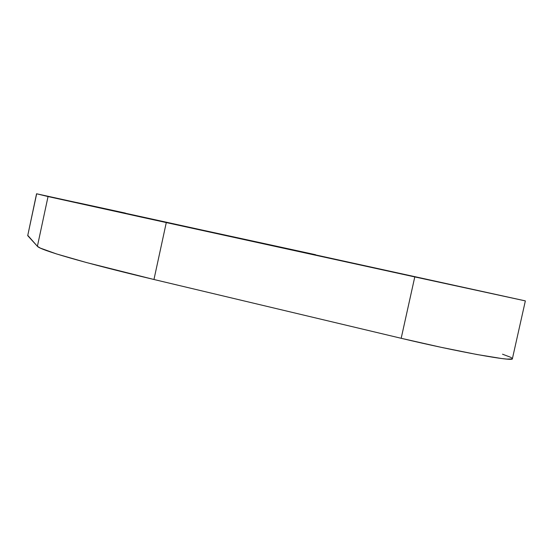 <?xml version="1.0" encoding="UTF-8"?>
<svg xmlns="http://www.w3.org/2000/svg" width="553" height="553" viewBox="0 0 553 553"><rect width="100%" height="100%" fill="white"/><g stroke="black" fill="none" stroke-linecap="round" stroke-linejoin="round"><path stroke-width="0.83" d="M454.393 285.348L394.386 272.297L454.393 285.348M125.49 213.119L76.577 202.488L125.49 213.119M315.576 254.719L135.596 215.587L315.576 254.719M502.511 354.19L510.516 357.231L512.189 358.268L512.196 358.938L507.018 359.097L501.834 358.551L476.755 354.48L440.928 347.27L401.181 338.291L153.962 279.5L166.287 222.576L48.042 196.55L37.397 246.299L27.712 235.64L36.567 193.771L525.06 300.825L141.029 217.053L36.657 193.792L525.35 300.901L414.785 276.915L401.181 338.291L153.962 279.5L86.358 262.509L56.454 253.917L40.348 248.11L37.397 246.299L27.768 235.378M36.567 193.771L27.712 235.64L36.657 193.792L48.042 196.55L37.397 246.299C39.857 249.928 82.998 262.647 153.962 279.5L166.287 222.576L414.785 276.915L401.181 338.291C457.186 351.701 514.2 361.98 512.396 358.71L525.35 300.901"/></g></svg>

